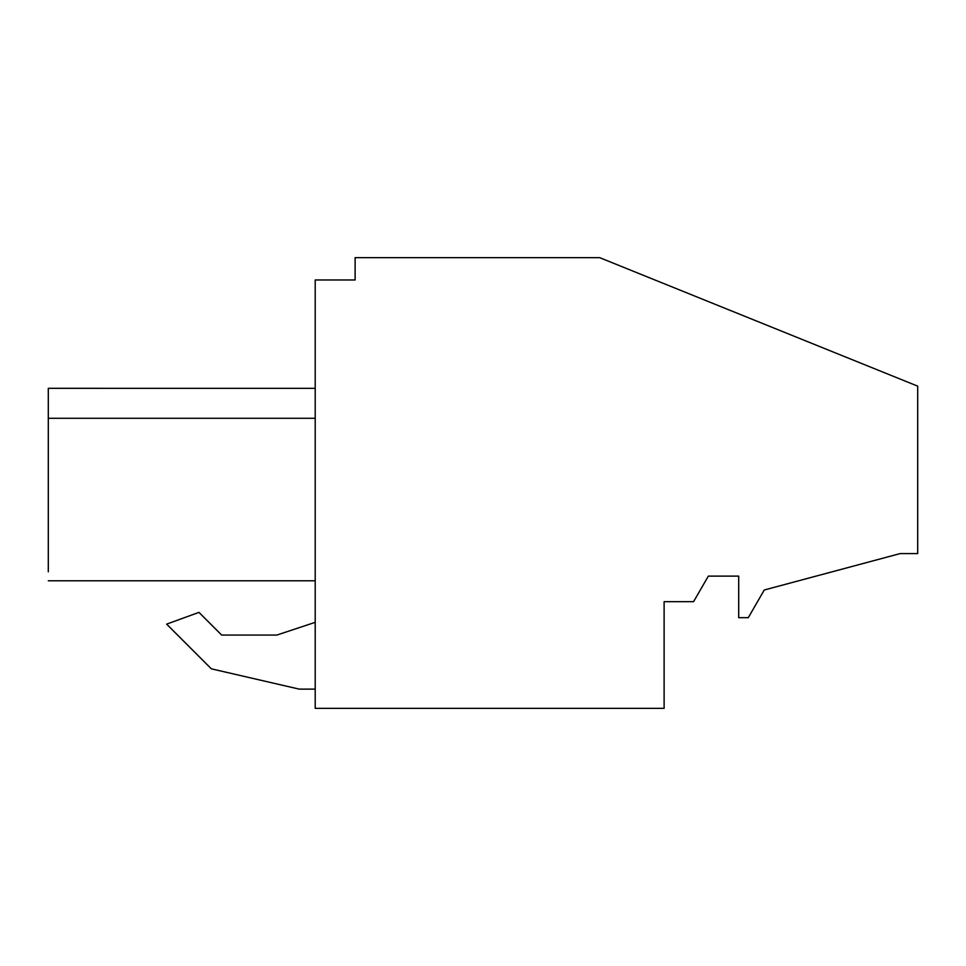 <?xml version="1.0" encoding="UTF-8"?>
<svg xmlns="http://www.w3.org/2000/svg" width="966" height="966" viewBox="0 0 966 966"><rect width="100%" height="100%" fill="white"/><g stroke="black" fill="none" stroke-linecap="round" stroke-linejoin="round"><path stroke-width="1.45" d="M917.7 386.146L917.7 553.59L900.119 553.59L764.263 589.997L748.288 617.672L738.7 617.672L738.7 576.122L708.332 576.122L693.564 601.685L664.113 601.685L664.113 708.356L315.206 708.356L315.206 279.971L355.126 279.971L355.126 257.644L599.644 257.644L917.7 386.146M48.3 562.007L48.3 418.29C48.3 378.66 48.3 378.66 48.3 418.29L48.3 388.32L48.3 418.29L48.3 388.32L48.3 418.29L48.3 388.32L48.3 418.29L48.3 388.32L48.3 418.29L48.3 388.32L48.3 418.29L48.3 388.32L315.206 388.332L48.3 388.32L48.3 418.29L315.206 418.29M299.219 689.12L315.206 689.12L299.219 689.12L211.361 668.834L299.219 689.12M315.206 622.333L276.844 635.06L221.649 635.06L198.96 612.372L166.647 624.133L211.361 668.834L166.647 624.133M48.3 571.812L48.3 552.637M48.3 422.214L48.3 546.877M48.3 580.783L315.206 580.783L48.3 580.783M271.096 580.783L308.758 580.783M276.844 635.06L221.649 635.06"/></g></svg>
